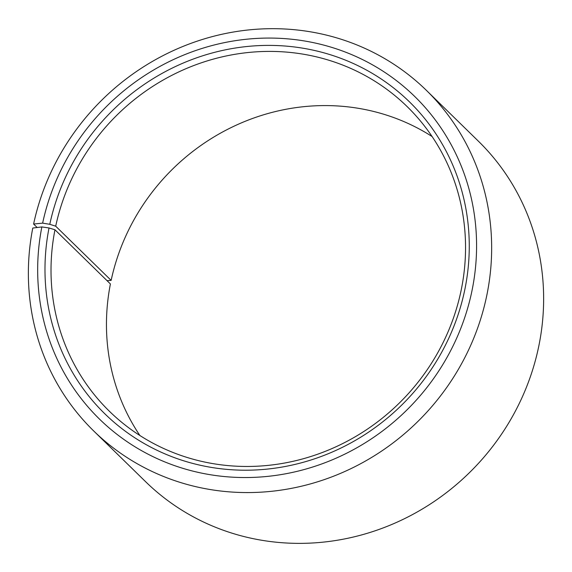 <?xml version="1.0" encoding="UTF-8"?>
<svg xmlns="http://www.w3.org/2000/svg" width="572" height="572" viewBox="0 0 572 572"><rect width="100%" height="100%" fill="white"/><g stroke="black" fill="none" stroke-linecap="round" stroke-linejoin="round"><path stroke-width="0.86" d="M432.103 136.536A212.998 201.637 -45.7 0 0 111.147 280.387L107.028 280.659M93.615 430.873A238.059 225.361 -45.7 0 0 325.554 479.164A238.059 225.361 -45.7 0 0 487.237 293.207A238.059 225.361 -45.7 0 0 426.412 90.376L478.385 141.177A238.059 225.361 -45.7 0 1 539.217 344.008A238.059 225.361 -45.7 0 1 377.527 529.965A238.059 225.361 -45.7 0 1 145.588 481.674L93.615 430.873A238.059 225.361 -45.7 0 1 32.783 228.042L41.856 226.934L49.028 227.963L54.969 229.78A212.998 201.637 -45.7 0 0 109.395 411.261A212.998 201.637 -45.7 0 0 316.924 454.468A212.998 201.637 -45.7 0 0 461.59 288.088A212.998 201.637 -45.7 0 0 407.157 106.606A212.998 201.637 -45.7 0 0 201.373 62.798A212.998 201.637 -45.7 0 0 55.706 226.197L111.147 280.387M49.028 227.963A218.011 206.385 -45.7 0 0 215.866 468.103A218.011 206.385 -45.7 0 0 465.215 287.644A218.011 206.385 -45.7 0 0 300.2 47.769A218.011 206.385 -45.7 0 0 49.785 224.295L55.706 226.197M41.856 226.934A225.532 213.499 -45.7 0 0 214.443 475.361A225.532 213.499 -45.7 0 0 472.393 288.674A225.532 213.499 -45.7 0 0 301.68 40.526A225.532 213.499 -45.7 0 0 42.635 223.137L49.785 224.295M54.969 229.78L110.41 283.962A212.998 201.637 -45.7 0 0 139.897 435.514M37.151 227.506L33.605 224.038L42.635 223.137M426.412 90.376A238.059 225.361 -45.7 0 0 196.41 41.42A238.059 225.361 -45.7 0 0 33.605 224.038"/></g></svg>

